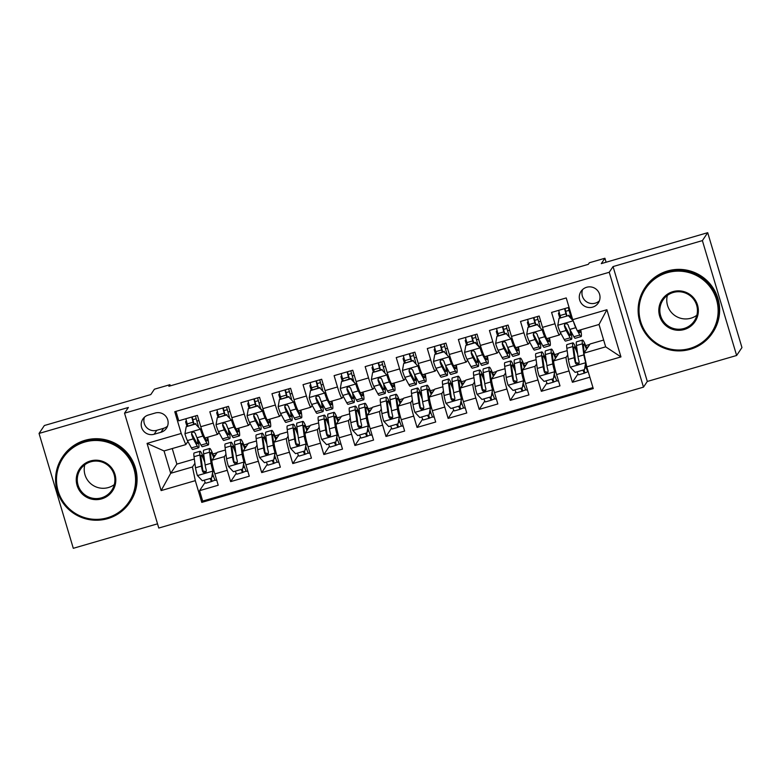 <?xml version="1.0" encoding="UTF-8"?>
<svg xmlns="http://www.w3.org/2000/svg" width="781" height="781" viewBox="0 0 781 781"><rect width="100%" height="100%" fill="white"/><g stroke="black" fill="none" stroke-linecap="round" stroke-linejoin="round"><path stroke-width="1.17" d="M586.687 287.262A10.397 10.329 -146.1 0 0 581.298 303.282A10.397 10.329 -146.1 0 0 598.275 302.999A10.397 10.329 -146.1 0 0 586.687 287.262M582.587 289.575A10.397 10.329 -146.1 0 0 599.369 300.861M736.629 355.482L741.95 347.565L707.703 232.689L702.383 240.607L613.056 266.575L609.229 272.276L643.476 387.142L647.303 381.45L736.629 355.482L702.383 240.607M609.229 272.276L124.54 413.169L158.787 528.044L643.476 387.142M124.54 413.169L128.377 407.467L39.05 433.435L73.297 548.311L157.528 523.826M39.05 433.435L44.371 425.518L150.782 394.59L154.404 389.202L169.936 384.691L168.872 386.273L588.308 264.339L589.372 262.758L604.914 258.247L601.292 263.627L707.703 232.689M569.037 307.343L551.581 312.42L554.959 323.754L542.531 327.366A12.994 1.171 73.8 0 0 547.012 338.573L559.44 334.961A12.994 1.171 -106.2 0 1 554.959 323.754M542.531 327.366L539.154 316.032L520.517 321.45L523.895 332.784L511.467 336.396A12.994 1.171 73.8 0 0 515.948 347.604L528.376 343.991A12.994 1.171 -106.2 0 1 523.895 332.784M511.467 336.396L508.089 325.062L489.443 330.48L492.821 341.814L480.393 345.427A12.994 1.171 73.8 0 0 484.874 356.634L497.302 353.022A12.994 1.171 -106.2 0 1 492.821 341.814M480.393 345.427L477.015 334.092L458.379 339.51L461.756 350.845L449.329 354.457A12.994 1.171 73.8 0 0 453.81 365.674L466.237 362.062A12.994 1.171 -106.2 0 1 461.756 350.845M449.329 354.457L445.951 343.123L427.305 348.541L430.682 359.875L418.255 363.487A12.994 1.171 73.8 0 0 422.736 374.704L435.163 371.092A12.994 1.171 -106.2 0 1 430.682 359.875M418.255 363.487L414.877 352.153L396.24 357.581L399.618 368.905L387.191 372.517A12.994 1.171 73.8 0 0 391.671 383.735L404.099 380.122A12.994 1.171 -106.2 0 1 399.618 368.905M387.191 372.517L383.813 361.193L365.166 366.611L368.544 377.945L356.116 381.558A12.994 1.171 73.8 0 0 360.597 392.765L373.025 389.153A12.994 1.171 -106.2 0 1 368.544 377.945M356.116 381.558L352.739 370.223L334.102 375.641L337.48 386.976L325.052 390.588A12.994 1.171 73.8 0 0 329.523 401.795L341.961 398.183A12.994 1.171 -106.2 0 1 337.48 386.976M325.052 390.588L321.674 379.254L303.028 384.672L306.406 396.006L293.978 399.618A12.994 1.171 73.8 0 0 298.459 410.826L310.887 407.213A12.994 1.171 -106.2 0 1 306.406 396.006M293.978 399.618L290.6 388.284L271.964 393.702L275.342 405.036L262.914 408.648A12.994 1.171 73.8 0 0 267.385 419.866L279.813 416.244A12.994 1.171 -106.2 0 1 275.342 405.036M262.914 408.648L259.536 397.314L240.89 402.732L244.268 414.067L231.84 417.679A12.994 1.171 73.8 0 0 236.321 428.896L248.749 425.284A12.994 1.171 -106.2 0 1 244.268 414.067M231.84 417.679L228.462 406.345L209.825 411.772L213.203 423.097A12.994 1.171 73.8 0 0 217.674 434.314A12.994 1.171 73.8 0 0 217.753 434.256L218.963 432.449M225.406 450.002L217.264 452.365L211.993 460.214A12.994 1.171 73.8 0 0 214.843 473.901L218.221 485.235L199.575 490.653L205.159 482.355M225.982 454.288L224.42 456.602A12.994 1.171 73.8 0 0 227.271 470.289L230.649 481.623L236.233 473.315M230.649 481.623L249.285 476.205L245.908 464.871A12.994 1.171 73.8 0 1 243.057 451.184L248.338 443.335L256.471 440.972M287.545 431.942L279.403 434.304L274.131 442.153A12.994 1.171 73.8 0 0 276.982 455.84L280.359 467.175L261.713 472.593L267.297 464.285M318.609 422.911L310.477 425.274L305.195 433.123A12.994 1.171 73.8 0 0 308.046 446.81L311.424 458.144L292.787 463.563L298.371 455.255M349.683 413.871L341.551 416.244L336.269 424.093A12.994 1.171 73.8 0 0 339.12 437.78L342.498 449.104L323.851 454.532L329.436 446.224M380.747 404.841L372.615 407.204L367.334 415.062A12.994 1.171 73.8 0 0 370.184 428.74L373.562 440.074L354.925 445.492L360.51 437.194M411.821 395.811L403.689 398.173L398.408 406.032A12.994 1.171 73.8 0 0 401.258 419.709L404.636 431.044L385.99 436.462L391.574 428.164M442.886 386.78L434.753 389.143L429.472 396.992A12.994 1.171 73.8 0 0 432.323 410.679L435.7 422.013L417.064 427.432L422.648 419.124M473.96 377.75L465.827 380.113L460.546 387.962A12.994 1.171 73.8 0 0 463.397 401.649L466.774 412.983L448.128 418.401L453.712 410.093M505.024 368.72L496.892 371.082L491.61 378.931A12.994 1.171 73.8 0 0 494.461 392.618L497.839 403.953L479.202 409.371L484.786 401.063M536.098 359.68L527.966 362.052L522.684 369.901A12.994 1.171 73.8 0 0 525.535 383.588L528.913 394.922L510.266 400.341L515.85 392.033M567.162 350.649L559.03 353.012L553.749 360.871A12.994 1.171 73.8 0 0 556.599 374.558L559.987 385.882L541.34 391.301L546.925 383.002M559.44 334.961A12.994 1.171 -106.2 0 0 559.518 334.903L560.729 333.106M528.376 343.991A12.994 1.171 -106.2 0 0 528.444 343.933L529.655 342.137M497.302 353.022A12.994 1.171 -106.2 0 0 497.38 352.963L498.59 351.167M466.237 362.062A12.994 1.171 -106.2 0 0 466.306 361.993L467.516 360.197M435.163 371.092A12.994 1.171 -106.2 0 0 435.242 371.034L436.452 369.228M404.099 380.122A12.994 1.171 -106.2 0 0 404.167 380.064L405.378 378.258M373.025 389.153A12.994 1.171 -106.2 0 0 373.103 389.094L374.314 387.298M341.961 398.183A12.994 1.171 -106.2 0 0 342.029 398.125L343.24 396.328M310.887 407.213A12.994 1.171 -106.2 0 0 310.965 407.155L312.175 405.359M279.813 416.244A12.994 1.171 -106.2 0 0 279.891 416.185L281.101 414.389M248.749 425.284A12.994 1.171 -106.2 0 0 248.827 425.215L250.037 423.419M154.13 434.256L160.964 432.274A10.075 10.007 -146.1 0 0 166.177 416.742A10.075 10.007 -146.1 0 0 155.224 413.022L148.39 415.004A10.075 10.007 -146.1 0 0 143.167 430.536A10.075 10.007 -146.1 0 0 154.13 434.256L156.786 430.302L163.619 428.31A10.075 10.007 -146.1 0 0 167.534 426.123M603.654 340.047L590.104 343.982L583.924 353.168L605.675 346.842L599.017 324.486L577.266 330.812L572.707 319.663L566.235 297.932L174.759 411.724L181.231 433.465L185.79 444.614L187.889 441.48M572.707 319.663L606.886 309.725L620.954 356.917L586.775 366.855L593.257 388.587L201.781 502.388L195.309 480.657L161.13 490.585L147.062 443.393L181.231 433.465M567.738 354.935L566.176 357.259L553.749 360.871M536.674 363.966L535.112 366.289L522.684 369.901M505.6 372.996L504.038 375.319L491.61 378.931M474.536 382.026L472.974 384.35L460.546 387.962M443.462 391.056L441.9 393.38L429.472 396.992M412.397 400.097L410.835 402.41L398.408 406.032M381.323 409.127L379.761 411.45L367.334 415.062M350.259 418.157L348.697 420.481L336.269 424.093M319.185 427.187L317.623 429.511L305.195 433.123M288.121 436.218L286.559 438.541L274.131 442.153M257.047 445.248L255.485 447.572L243.057 451.184M199.575 490.653L202.679 501.06L592.964 387.601M566.176 357.259A12.994 1.171 -106.2 0 0 569.027 370.946L572.414 382.27L589.86 377.203M541.34 391.301L537.963 379.976A12.994 1.171 -106.2 0 1 535.112 366.289M510.266 400.341L506.889 389.006A12.994 1.171 -106.2 0 1 504.038 375.319M479.202 409.371L475.824 398.037A12.994 1.171 -106.2 0 1 472.974 384.35M448.128 418.401L444.75 407.067A12.994 1.171 -106.2 0 1 441.9 393.38M417.064 427.432L413.686 416.097A12.994 1.171 -106.2 0 1 410.835 402.41M385.99 436.462L382.612 425.128A12.994 1.171 -106.2 0 1 379.761 411.45M354.925 445.492L351.548 434.168A12.994 1.171 -106.2 0 1 348.697 420.481M323.851 454.532L320.474 443.198A12.994 1.171 -106.2 0 1 317.623 429.511M292.787 463.563L289.409 452.228A12.994 1.171 -106.2 0 1 286.559 438.541M261.713 472.593L258.335 461.259A12.994 1.171 -106.2 0 1 255.485 447.572M175.94 411.382L178.751 420.803L197.398 415.385L200.776 426.709A12.994 1.171 73.8 0 0 205.247 437.926L217.674 434.314M185.79 444.614L164.039 450.94L170.707 473.286L192.458 466.97L195.309 480.657M172.24 448.548L176.877 464.109L170.707 473.286L161.13 490.585M194.908 463.318L192.458 466.97M176.877 464.109L194.332 459.033M606.095 262.231L604.914 258.247M170.287 385.863L169.936 384.691M203.197 456.797L204.007 456.563M212.832 453.995L216.991 452.785M234.271 447.767L235.081 447.523M243.897 444.965L248.055 443.754M265.335 438.727L266.145 438.492M274.971 435.935L279.129 434.724M296.409 429.696L297.219 429.462M306.035 426.895L310.194 425.694M327.473 420.666L328.284 420.432M337.109 417.864L341.268 416.663M358.547 411.636L359.358 411.402M368.173 408.834L372.332 407.623M389.612 402.605L390.422 402.371M399.247 399.804L403.406 398.593M420.686 393.575L421.496 393.331M430.321 390.773L434.47 389.563M451.75 384.535L452.56 384.301M461.386 381.743L465.544 380.532M482.824 375.505L483.634 375.27M492.46 372.703L496.609 371.502M513.898 366.474L514.699 366.24M523.524 363.673L527.683 362.472M544.962 357.444L545.773 357.21M554.598 354.642L558.747 353.432M576.036 348.414L576.847 348.18M585.662 345.612L589.821 344.401M186.903 426.192L185.595 421.818L186.571 421.535M192.858 419.709L196.207 418.733M185.595 421.818L186.347 420.705M202.679 501.06L201.781 502.388M213.506 455.704L215.39 455.157M572.414 382.27L577.989 373.972M217.977 417.161L216.669 412.788L217.645 412.505M223.922 410.679L227.271 409.703M216.669 412.788L217.421 411.665M244.57 446.673L246.464 446.127M275.644 437.643L277.528 437.096M249.041 408.131L247.743 403.757L248.485 402.635M247.743 403.757L248.709 403.474M254.996 401.649L258.345 400.673M306.718 428.613L308.602 428.066M280.115 399.101L278.807 394.717L279.559 393.604M278.807 394.717L279.783 394.434M286.061 392.609L289.409 391.642M337.782 419.582L339.667 419.036M311.18 390.061L309.881 385.687L310.633 384.574M309.881 385.687L310.848 385.404M317.135 383.578L320.483 382.612M368.857 410.552L370.741 410.005M342.254 381.03L340.946 376.657L341.697 375.544M340.946 376.657L341.922 376.374M348.199 374.548L351.557 373.572M399.921 401.522L401.805 400.965M373.318 372L372.02 367.626L372.771 366.514M372.02 367.626L372.986 367.343M379.273 365.518L382.622 364.542M430.995 392.482L432.879 391.935M404.392 362.97L403.084 358.596L403.836 357.473M403.084 358.596L404.06 358.313M410.337 356.487L413.696 355.511M462.059 383.451L463.943 382.905M435.456 353.939L434.158 349.566L434.91 348.443M434.158 349.566L435.134 349.283M441.411 347.457L444.76 346.481M493.133 374.421L495.017 373.874M466.53 344.909L465.222 340.536L465.974 339.413M465.222 340.536L466.198 340.252M472.476 338.427L475.834 337.451M524.197 365.391L526.082 364.844M497.595 335.869L496.296 331.495L497.048 330.383M496.296 331.495L497.272 331.212M503.55 329.387L506.898 328.42M555.271 356.361L557.156 355.814M528.669 326.839L527.36 322.465L528.112 321.352M527.36 322.465L528.337 322.182M534.614 320.356L537.972 319.38M586.336 347.33L588.22 346.784M586.775 366.855L583.924 353.168M559.733 317.808L558.435 313.435L559.186 312.322M558.435 313.435L559.411 313.152M565.688 311.326L569.037 310.35M164.039 450.94L147.062 443.393M606.886 309.725L599.017 324.486M620.954 356.917L605.675 346.842M144.465 417.2A10.075 10.007 -146.1 0 0 156.786 430.302M613.056 266.575L647.303 381.45M195.523 424.015L200.473 429.325L195.523 424.015L186.2 426.729L184.941 433.845A8.611 0.781 73.8 0 0 187.401 440.572L191.404 447.923A24.855 2.245 73.8 0 0 192.741 449.475L198.647 447.757A24.855 2.245 73.8 0 0 197.983 439.518M187.84 425.918A20.628 1.865 73.8 0 0 187.255 423.907A10.231 0.927 -106.2 0 1 185.858 418.733M200.756 428.915L203.987 435.944M200.473 429.325A8.611 0.781 73.8 0 0 202.933 436.062L206.936 443.403A24.855 2.245 73.8 0 0 208.283 444.955A24.855 2.245 73.8 0 0 207.707 437.214M204.983 437.78L205.989 439.615A20.628 1.865 73.8 0 0 207.102 440.904A20.628 1.865 73.8 0 0 207.141 437.38M195.797 423.605L186.2 426.729M192.224 416.878A6.014 0.547 73.8 0 0 193.454 421.847A24.855 2.245 73.8 0 1 194.108 424.103M187.255 423.907L193.151 422.199A10.231 0.927 -106.2 0 1 191.755 417.015M195.484 415.931A10.231 0.927 73.8 0 0 196.88 421.115L198.921 420.52M208.283 444.955L202.377 446.673A24.855 2.245 -106.2 0 1 201.029 445.121L197.027 437.77A8.611 0.781 -106.2 0 1 195.289 433.328L193.932 432.039L192.653 432.118L191.706 432.957L191.57 434.412A8.611 0.781 73.8 0 0 193.297 438.854L197.3 446.205A24.855 2.245 73.8 0 0 198.647 447.757M193.151 422.199A20.628 1.865 -106.2 0 1 193.737 424.2M197.124 437.956A20.628 1.865 -106.2 0 1 197.466 443.706A20.628 1.865 -106.2 0 1 196.353 442.407L191.872 433.963L191.57 434.412M198.374 426.367A20.628 1.865 73.8 0 0 196.88 421.115M215.097 480.09L211.778 481.428A10.231 0.927 -106.2 0 1 211.719 481.477A10.231 0.927 -106.2 0 1 210.138 478.47M212.09 476.556L213.418 476.166M204.495 460.165A24.855 2.245 73.8 0 0 200.043 451.252L194.137 452.97A24.855 2.245 -106.2 0 0 194.02 456.7L195.514 467.79A8.611 0.781 -106.2 0 0 197.349 475.444L202.299 480.754L211.622 478.04L212.881 470.923A8.611 0.781 -106.2 0 1 211.046 463.27L209.552 452.189A24.855 2.245 -106.2 0 1 209.679 448.46A24.855 2.245 -106.2 0 1 214.053 457.158M212.881 470.923L210.753 455.606A20.628 1.865 -106.2 0 1 210.85 452.511A20.628 1.865 -106.2 0 1 213.701 457.676M204.231 480.188A10.231 0.927 73.8 0 0 205.813 483.195L211.719 481.477M213.154 470.513L211.622 478.04M212.588 473.725A10.231 0.927 73.8 0 0 215.449 480.393L216.669 480.042M200.043 451.252A24.855 2.245 73.8 0 0 199.926 454.991L201.41 466.072A8.611 0.781 73.8 0 0 202.582 471.363L203.314 472.437L205.169 472.651L206.125 471.802L206.311 470.279A8.611 0.781 -106.2 0 1 205.139 464.988L203.656 453.907A24.855 2.245 -106.2 0 1 203.773 450.168L209.679 448.46M206.174 471.714L202.884 470.904L201.127 458.408A20.628 1.865 -106.2 0 1 201.225 455.313A20.628 1.865 -106.2 0 1 204.788 462.362M84.738 442.046A39.636 39.362 -146.1 0 0 58.126 490.937A39.636 39.362 -146.1 0 0 107.319 517.803A39.636 39.362 -146.1 0 0 133.932 468.903A39.636 39.362 -146.1 0 0 84.738 442.046M107.661 518.633A40.612 40.329 33.9 0 1 62.392 457.168A40.612 40.329 33.9 0 1 128.699 456.036A40.612 40.329 33.9 0 1 107.661 518.633M90.381 460.985A19.818 19.681 33.9 0 1 114.983 474.409A19.818 19.681 33.9 0 1 101.676 498.864A19.818 19.681 33.9 0 1 77.075 485.431A19.818 19.681 33.9 0 1 90.381 460.985M101.462 497.839A18.842 18.715 -146.1 0 0 111.224 468.785A18.842 18.715 -146.1 0 0 80.453 469.313A18.842 18.715 -146.1 0 0 101.462 497.839M114.309 484.601A18.842 18.715 33.9 0 1 84.797 464.763M62.392 457.168L62.861 456.475A40.612 40.329 33.9 0 1 129.168 455.343A40.612 40.329 33.9 0 1 130.261 501.792L129.792 502.486M667.296 272.696A39.636 39.362 -146.1 0 0 640.674 321.596A39.636 39.362 -146.1 0 0 689.877 348.453A39.636 39.362 -146.1 0 0 716.489 299.553A39.636 39.362 -146.1 0 0 667.296 272.696M690.219 349.292A40.612 40.329 33.9 0 1 644.95 287.818A40.612 40.329 33.9 0 1 711.257 286.686A40.612 40.329 33.9 0 1 690.219 349.292M672.939 291.635A19.818 19.681 33.9 0 1 697.531 305.068A19.818 19.681 33.9 0 1 684.224 329.514A19.818 19.681 33.9 0 1 659.633 316.08A19.818 19.681 33.9 0 1 672.939 291.635M684.019 328.489A18.842 18.715 -146.1 0 0 693.772 299.445A18.842 18.715 -146.1 0 0 663.01 299.963A18.842 18.715 -146.1 0 0 684.019 328.489M696.857 315.26A18.842 18.715 33.9 0 1 667.355 295.413M644.95 287.818L645.418 287.125A40.612 40.329 33.9 0 1 711.716 285.992A40.612 40.329 33.9 0 1 712.819 332.442L712.35 333.136M226.588 414.984L231.547 420.295L226.588 414.984L217.264 417.698L216.015 424.805A8.611 0.781 73.8 0 0 218.465 431.542L222.468 438.883A24.855 2.245 73.8 0 0 223.815 440.445L229.712 438.727A24.855 2.245 73.8 0 0 229.048 430.487M218.905 416.888A20.628 1.865 73.8 0 0 218.319 414.877A10.231 0.927 -106.2 0 1 216.923 409.703M231.82 419.885L235.052 426.914M231.547 420.295A8.611 0.781 73.8 0 0 233.997 427.031L238.01 434.373A24.855 2.245 73.8 0 0 239.347 435.925A24.855 2.245 73.8 0 0 238.781 428.173M236.057 428.74L237.053 430.575A20.628 1.865 73.8 0 0 238.166 431.873A20.628 1.865 73.8 0 0 238.205 428.339M226.861 414.574L217.264 417.698M223.298 407.848A6.014 0.547 73.8 0 0 224.518 412.817A24.855 2.245 73.8 0 1 225.172 415.062M218.319 414.877L224.225 413.159A10.231 0.927 -106.2 0 1 222.829 407.985M226.558 406.901A10.231 0.927 73.8 0 0 227.954 412.075L229.995 411.489M239.347 435.925L233.441 437.643A24.855 2.245 -106.2 0 1 232.103 436.091L228.101 428.74A8.611 0.781 -106.2 0 1 226.363 424.298L225.006 423.009L223.727 423.077L222.78 423.927L222.634 425.381A8.611 0.781 73.8 0 0 224.372 429.823L228.374 437.175A24.855 2.245 73.8 0 0 229.712 438.727M224.225 413.159A20.628 1.865 -106.2 0 1 224.811 415.17M228.198 428.925A20.628 1.865 -106.2 0 1 228.54 434.675A20.628 1.865 -106.2 0 1 227.427 433.377L222.946 424.923L222.634 425.381M229.438 417.327A20.628 1.865 73.8 0 0 227.954 412.075M257.662 405.954L262.894 410.845L262.611 411.265L257.662 405.954L248.338 408.668L247.079 415.775A8.611 0.781 73.8 0 0 249.539 422.511L253.542 429.853A24.855 2.245 73.8 0 0 254.879 431.415L260.786 429.696A24.855 2.245 73.8 0 0 260.122 421.457M249.979 407.858A20.628 1.865 73.8 0 0 249.393 405.847A10.231 0.927 -106.2 0 1 247.997 400.673M262.894 410.845L266.126 417.884M262.611 411.265A8.611 0.781 73.8 0 0 265.071 417.991L269.074 425.342A24.855 2.245 73.8 0 0 270.421 426.895A24.855 2.245 73.8 0 0 269.845 419.143M267.122 419.709L268.127 421.545A20.628 1.865 73.8 0 0 269.24 422.843A20.628 1.865 73.8 0 0 269.279 419.309M257.935 405.544L248.338 408.668M254.362 398.818A6.014 0.547 73.8 0 0 255.592 403.787A24.855 2.245 73.8 0 1 256.246 406.032M249.393 405.847L255.289 404.128A10.231 0.927 -106.2 0 1 253.893 398.954M257.623 397.871A10.231 0.927 73.8 0 0 259.019 403.045L261.059 402.449M270.421 426.895L264.515 428.613A24.855 2.245 -106.2 0 1 263.168 427.051L259.165 419.709A8.611 0.781 -106.2 0 1 257.437 415.267L256.07 413.979L254.791 414.047L253.845 414.887L253.708 416.351A8.611 0.781 73.8 0 0 255.436 420.793L259.438 428.134A24.855 2.245 73.8 0 0 260.786 429.696M255.289 404.128A20.628 1.865 -106.2 0 1 255.875 406.14M259.272 419.895A20.628 1.865 -106.2 0 1 259.604 425.645A20.628 1.865 -106.2 0 1 258.491 424.347L254.01 415.892L253.708 416.351M260.512 408.297A20.628 1.865 73.8 0 0 259.019 403.045M288.726 396.924L293.685 402.225L288.726 396.924L279.403 399.638L278.153 406.745A8.611 0.781 73.8 0 0 280.604 413.481L284.606 420.822A24.855 2.245 73.8 0 0 285.953 422.384L291.86 420.666A24.855 2.245 73.8 0 0 291.186 412.417M281.043 398.827A20.628 1.865 73.8 0 0 280.457 396.816A10.231 0.927 -106.2 0 1 279.061 391.642M293.959 401.815L297.2 408.853M293.685 402.225A8.611 0.781 73.8 0 0 296.145 408.961L300.148 416.302A24.855 2.245 73.8 0 0 301.486 417.864A24.855 2.245 73.8 0 0 300.919 410.113M298.196 410.679L299.191 412.514A20.628 1.865 73.8 0 0 300.304 413.813A20.628 1.865 73.8 0 0 300.343 410.279M288.999 396.514L279.403 399.638M285.436 389.787A6.014 0.547 73.8 0 0 286.656 394.756A24.855 2.245 73.8 0 1 287.31 397.002M280.457 396.816L286.363 395.098A10.231 0.927 -106.2 0 1 284.967 389.924M288.697 388.84A10.231 0.927 73.8 0 0 290.093 394.014L292.133 393.419M301.486 417.864L295.579 419.582A24.855 2.245 -106.2 0 1 294.242 418.02L290.239 410.679A8.611 0.781 -106.2 0 1 288.501 406.237L287.144 404.948L285.866 405.017L284.919 405.856L284.772 407.321A8.611 0.781 73.8 0 0 286.51 411.763L290.512 419.104A24.855 2.245 73.8 0 0 291.86 420.666M286.363 395.098A20.628 1.865 -106.2 0 1 286.949 397.109M290.337 410.865A20.628 1.865 -106.2 0 1 290.678 416.605A20.628 1.865 -106.2 0 1 289.566 415.316L285.085 406.862L284.772 407.321M291.577 399.267A20.628 1.865 73.8 0 0 290.093 394.014M319.8 387.893L324.759 393.194L319.8 387.893L310.477 390.598L309.217 397.714A8.611 0.781 73.8 0 0 311.678 404.451L315.68 411.792A24.855 2.245 73.8 0 0 317.018 413.344L322.924 411.636A24.855 2.245 73.8 0 0 322.26 403.386M312.117 389.797A20.628 1.865 73.8 0 0 311.531 387.786A10.231 0.927 -106.2 0 1 310.135 382.612M325.033 392.784L328.264 399.823M324.759 393.194A8.611 0.781 73.8 0 0 327.21 399.931L331.212 407.272A24.855 2.245 73.8 0 0 332.56 408.834A24.855 2.245 73.8 0 0 331.984 401.083M329.26 401.649L330.265 403.484A20.628 1.865 73.8 0 0 331.378 404.773A20.628 1.865 73.8 0 0 331.417 401.249M320.073 387.483L310.477 390.598M316.5 380.757A6.014 0.547 73.8 0 0 317.73 385.716A24.855 2.245 73.8 0 1 318.384 387.972M311.531 387.786L317.428 386.068A10.231 0.927 -106.2 0 1 316.032 380.894M319.761 379.81A10.231 0.927 73.8 0 0 321.157 384.984L323.207 384.389M332.56 408.834L326.653 410.552A24.855 2.245 -106.2 0 1 325.306 408.99L321.303 401.649A8.611 0.781 -106.2 0 1 319.575 397.207L318.804 396.192L316.93 395.987L315.983 396.826L315.846 398.29A8.611 0.781 73.8 0 0 317.574 402.732L321.587 410.074A24.855 2.245 73.8 0 0 322.924 411.636M317.428 386.068A20.628 1.865 -106.2 0 1 318.013 388.079M321.411 401.834A20.628 1.865 -106.2 0 1 321.743 407.575A20.628 1.865 -106.2 0 1 320.63 406.286L316.149 397.832L315.846 398.29M322.651 390.236A20.628 1.865 73.8 0 0 321.157 384.984M246.171 471.05L242.852 472.398A10.231 0.927 -106.2 0 1 242.793 472.446A10.231 0.927 -106.2 0 1 241.202 469.44M243.155 467.526L244.482 467.136M235.559 451.125A24.855 2.245 73.8 0 0 231.108 442.222L225.211 443.94A24.855 2.245 -106.2 0 0 225.094 447.669L226.578 458.75A8.611 0.781 -106.2 0 0 228.413 466.413L233.373 471.714L242.696 469.01L243.945 461.893A8.611 0.781 -106.2 0 1 242.11 454.239L240.626 443.159A24.855 2.245 -106.2 0 1 240.743 439.42A24.855 2.245 -106.2 0 1 245.117 448.128M243.945 461.893L241.827 446.576A20.628 1.865 -106.2 0 1 241.925 443.481A20.628 1.865 -106.2 0 1 244.765 448.645M235.306 471.158A10.231 0.927 73.8 0 0 236.887 474.155L242.793 472.446M244.228 461.483L242.696 469.01M243.662 464.685A10.231 0.927 73.8 0 0 246.523 471.363L247.733 471.002M231.108 442.222A24.855 2.245 73.8 0 0 230.991 445.961L232.484 457.041A8.611 0.781 73.8 0 0 233.646 462.332L234.964 463.689L236.233 463.621L237.199 462.762L237.375 461.249A8.611 0.781 -106.2 0 1 236.213 455.958L234.72 444.877A24.855 2.245 -106.2 0 1 234.837 441.138L240.743 439.42M237.239 462.684L233.958 461.874L232.191 449.378A20.628 1.865 -106.2 0 1 232.289 446.283A20.628 1.865 -106.2 0 1 235.862 453.322M277.235 462.02L273.916 463.367A10.231 0.927 -106.2 0 1 273.858 463.416A10.231 0.927 -106.2 0 1 272.276 460.409M274.229 458.486L275.556 458.105M266.633 442.095A24.855 2.245 73.8 0 0 262.182 433.191L256.275 434.91A24.855 2.245 -106.2 0 0 256.158 438.639L257.652 449.719A8.611 0.781 -106.2 0 0 259.487 457.383L264.437 462.684L273.76 459.98L275.019 452.863A8.611 0.781 -106.2 0 1 273.184 445.209L271.69 434.129A24.855 2.245 -106.2 0 1 271.817 430.39A24.855 2.245 -106.2 0 1 276.191 439.088M275.019 452.863L272.891 437.545A20.628 1.865 -106.2 0 1 272.989 434.451A20.628 1.865 -106.2 0 1 275.839 439.615M266.37 462.127A10.231 0.927 73.8 0 0 267.961 465.125L273.858 463.416M275.293 452.453L273.76 459.98M274.727 455.655A10.231 0.927 73.8 0 0 277.587 462.332L278.807 461.971M262.182 433.191A24.855 2.245 73.8 0 0 262.065 436.921L263.548 448.011A8.611 0.781 73.8 0 0 264.72 453.292L265.452 454.366L267.307 454.591L268.264 453.732L268.449 452.209A8.611 0.781 -106.2 0 1 267.278 446.927L265.794 435.837A24.855 2.245 -106.2 0 1 265.911 432.108L271.817 430.39M268.313 453.644L265.023 452.843L263.265 440.347A20.628 1.865 -106.2 0 1 263.363 437.243A20.628 1.865 -106.2 0 1 266.926 444.291M308.31 452.99L304.99 454.337A10.231 0.927 -106.2 0 1 304.932 454.376A10.231 0.927 -106.2 0 1 303.35 451.379M305.303 449.456L306.621 449.075M297.698 433.065A24.855 2.245 73.8 0 0 293.256 424.161L287.349 425.879A24.855 2.245 -106.2 0 0 287.232 429.609L288.716 440.689A8.611 0.781 -106.2 0 0 290.552 448.353L295.511 453.654L304.834 450.949L306.084 443.833A8.611 0.781 -106.2 0 1 304.248 436.179L302.764 425.089A24.855 2.245 -106.2 0 1 302.882 421.359A24.855 2.245 -106.2 0 1 307.255 430.058M306.084 443.833L303.965 428.515A20.628 1.865 -106.2 0 1 304.063 425.42A20.628 1.865 -106.2 0 1 306.904 430.575M297.444 453.097A10.231 0.927 73.8 0 0 299.025 456.094L304.932 454.376M306.367 443.423L304.834 450.949M305.801 446.625A10.231 0.927 73.8 0 0 308.661 453.292L309.881 452.941M293.256 424.161A24.855 2.245 73.8 0 0 293.129 427.89L294.622 438.971A8.611 0.781 73.8 0 0 295.784 444.262L296.526 445.336L298.371 445.551L299.338 444.701L299.514 443.178A8.611 0.781 -106.2 0 1 298.352 437.887L296.858 426.807A24.855 2.245 -106.2 0 1 296.975 423.077L302.882 421.359M299.377 444.614L296.097 443.813L294.33 431.317A20.628 1.865 -106.2 0 1 294.427 428.213A20.628 1.865 -106.2 0 1 298 435.261M339.374 443.959L336.055 445.297A10.231 0.927 -106.2 0 1 335.996 445.346A10.231 0.927 -106.2 0 1 334.414 442.349M336.367 440.425L337.695 440.045M328.772 424.034A24.855 2.245 73.8 0 0 324.32 415.131L318.414 416.839A24.855 2.245 -106.2 0 0 318.297 420.578L319.79 431.659A8.611 0.781 -106.2 0 0 321.626 439.312L326.585 444.623L335.898 441.909L337.158 434.802A8.611 0.781 -106.2 0 1 335.322 427.139L333.829 416.058A24.855 2.245 -106.2 0 1 333.956 412.329A24.855 2.245 -106.2 0 1 338.329 421.027M337.158 434.802L335.029 419.485A20.628 1.865 -106.2 0 1 335.127 416.38A20.628 1.865 -106.2 0 1 337.978 421.545M328.508 444.057A10.231 0.927 73.8 0 0 330.099 447.064L335.996 445.346M337.431 434.392L335.898 441.909M336.865 437.594A10.231 0.927 73.8 0 0 339.725 444.262L340.946 443.911M324.32 415.131A24.855 2.245 73.8 0 0 324.203 418.86L325.687 429.94A8.611 0.781 73.8 0 0 326.858 435.232L327.59 436.306L329.445 436.52L330.402 435.671L330.588 434.148A8.611 0.781 -106.2 0 1 329.416 428.857L327.932 417.776A24.855 2.245 -106.2 0 1 328.049 414.047L333.956 412.329M330.451 435.583L327.161 434.773L325.404 422.287A20.628 1.865 -106.2 0 1 325.501 419.182A20.628 1.865 -106.2 0 1 329.065 426.231M350.864 378.863L351.147 378.443L355.824 384.164L350.864 378.863L341.541 381.567L340.291 388.684A8.611 0.781 73.8 0 0 342.742 395.411L346.744 402.762A24.855 2.245 73.8 0 0 348.092 404.314L353.998 402.596A24.855 2.245 73.8 0 0 353.324 394.356M343.181 380.757A20.628 1.865 73.8 0 0 342.595 378.756A10.231 0.927 -106.2 0 1 341.199 373.572M356.097 383.754L359.338 390.783M355.824 384.164A8.611 0.781 73.8 0 0 358.284 390.9L362.286 398.242A24.855 2.245 73.8 0 0 363.624 399.804A24.855 2.245 73.8 0 0 363.058 392.052M360.334 392.618L361.33 394.454A20.628 1.865 73.8 0 0 362.443 395.742A20.628 1.865 73.8 0 0 362.482 392.218M351.147 378.443L341.541 381.567M347.574 371.727A6.014 0.547 73.8 0 0 348.795 376.686A24.855 2.245 73.8 0 1 349.458 378.941M342.595 378.756L348.502 377.038A10.231 0.927 -106.2 0 1 347.106 371.863M350.835 370.78A10.231 0.927 73.8 0 0 352.231 375.954L354.271 375.358M363.624 399.804L357.727 401.512A24.855 2.245 -106.2 0 1 356.38 399.96L352.377 392.618A8.611 0.781 -106.2 0 1 350.64 388.167L349.283 386.878L348.004 386.956L347.057 387.796L346.91 389.25A8.611 0.781 73.8 0 0 348.648 393.702L352.651 401.043A24.855 2.245 73.8 0 0 353.998 402.596M348.502 377.038A20.628 1.865 -106.2 0 1 349.087 379.049M352.475 392.794A20.628 1.865 -106.2 0 1 352.817 398.544A20.628 1.865 -106.2 0 1 351.704 397.256L347.223 388.801L346.91 389.25M353.715 381.206A20.628 1.865 73.8 0 0 352.231 375.954M370.448 434.929L367.129 436.267A10.231 0.927 -106.2 0 1 367.07 436.315A10.231 0.927 -106.2 0 1 365.488 433.309M367.441 431.395L368.759 431.005M359.836 415.004A24.855 2.245 73.8 0 0 355.394 406.1L349.488 407.809A24.855 2.245 -106.2 0 0 349.371 411.548L350.854 422.628A8.611 0.781 -106.2 0 0 352.69 430.282L357.649 435.593L366.972 432.879L368.222 425.772A8.611 0.781 -106.2 0 1 366.396 418.108L364.903 407.028A24.855 2.245 -106.2 0 1 365.02 403.299A24.855 2.245 -106.2 0 1 369.393 411.997M368.222 425.772L366.104 410.455A20.628 1.865 -106.2 0 1 366.201 407.35A20.628 1.865 -106.2 0 1 369.042 412.514M359.582 435.027A10.231 0.927 73.8 0 0 361.164 438.034L367.07 436.315M368.505 425.352L366.972 432.879M367.939 428.564A10.231 0.927 73.8 0 0 370.799 435.232L372.02 434.88M355.394 406.1A24.855 2.245 73.8 0 0 355.267 409.83L356.761 420.91A8.611 0.781 73.8 0 0 357.923 426.201L358.664 427.275L360.519 427.49L361.476 426.641L361.652 425.118A8.611 0.781 -106.2 0 1 360.49 419.827L358.996 408.746A24.855 2.245 -106.2 0 1 359.123 405.017L365.02 403.299M361.515 426.553L358.235 425.743L356.468 413.247A20.628 1.865 -106.2 0 1 356.566 410.152A20.628 1.865 -106.2 0 1 360.139 417.2M381.938 369.823L386.898 375.134L381.938 369.823L372.615 372.537L371.356 379.654A8.611 0.781 73.8 0 0 373.816 386.38L377.819 393.731A24.855 2.245 73.8 0 0 379.156 395.284L385.062 393.565A24.855 2.245 73.8 0 0 384.398 385.326M374.255 371.727A20.628 1.865 73.8 0 0 373.669 369.716A10.231 0.927 -106.2 0 1 372.273 364.542M387.171 374.724L390.402 381.753M386.898 375.134A8.611 0.781 73.8 0 0 389.348 381.87L393.351 389.211A24.855 2.245 73.8 0 0 394.698 390.773A24.855 2.245 73.8 0 0 394.122 383.022M391.398 383.588L392.404 385.423A20.628 1.865 73.8 0 0 393.517 386.712A20.628 1.865 73.8 0 0 393.556 383.188M382.212 369.413L372.615 372.537M378.639 362.696A6.014 0.547 73.8 0 0 379.869 367.656A24.855 2.245 73.8 0 1 380.523 369.911M373.669 369.716L379.566 368.007A10.231 0.927 -106.2 0 1 378.17 362.823M381.899 361.74A10.231 0.927 73.8 0 0 383.295 366.924L385.345 366.328M394.698 390.773L388.792 392.482A24.855 2.245 -106.2 0 1 387.444 390.93L383.442 383.588A8.611 0.781 -106.2 0 1 381.714 379.136L380.943 378.121L379.078 377.926L378.121 378.765L377.984 380.22A8.611 0.781 73.8 0 0 379.722 384.672L383.725 392.013A24.855 2.245 73.8 0 0 385.062 393.565M379.566 368.007A20.628 1.865 -106.2 0 1 380.152 370.018M383.549 383.764A20.628 1.865 -106.2 0 1 383.881 389.514A20.628 1.865 -106.2 0 1 382.768 388.216L378.287 379.771L377.984 380.22M384.789 372.176A20.628 1.865 73.8 0 0 383.295 366.924M401.512 425.899L398.193 427.236A10.231 0.927 -106.2 0 1 398.134 427.285A10.231 0.927 -106.2 0 1 396.553 424.278M398.505 422.365L399.833 421.974M390.91 405.974A24.855 2.245 73.8 0 0 386.458 397.06L380.552 398.779A24.855 2.245 -106.2 0 0 380.435 402.518L381.929 413.598A8.611 0.781 -106.2 0 0 383.764 421.252L388.723 426.563L398.037 423.849L399.296 416.742A8.611 0.781 -106.2 0 1 397.461 409.078L395.967 397.998A24.855 2.245 -106.2 0 1 396.094 394.268A24.855 2.245 -106.2 0 1 400.468 402.967M399.296 416.742L397.168 401.414A20.628 1.865 -106.2 0 1 397.265 398.32A20.628 1.865 -106.2 0 1 400.116 403.484M390.646 425.996A10.231 0.927 73.8 0 0 392.238 429.003L398.134 427.285M399.569 416.322L398.037 423.849M399.003 419.534A10.231 0.927 73.8 0 0 401.864 426.201L403.084 425.85M386.458 397.06A24.855 2.245 73.8 0 0 386.341 400.799L387.825 411.88A8.611 0.781 73.8 0 0 388.997 417.171L389.729 418.245L391.584 418.46L392.54 417.61L392.726 416.088A8.611 0.781 -106.2 0 1 391.554 410.796L390.07 399.716A24.855 2.245 -106.2 0 1 390.188 395.977L396.094 394.268M392.589 417.523L389.299 416.712L387.542 404.216A20.628 1.865 -106.2 0 1 387.64 401.122A20.628 1.865 -106.2 0 1 391.203 408.17M413.003 360.793L417.962 366.104L413.003 360.793L403.679 363.507L402.43 370.614A8.611 0.781 73.8 0 0 404.88 377.35L408.883 384.691A24.855 2.245 73.8 0 0 410.23 386.253L416.136 384.535A24.855 2.245 73.8 0 0 415.463 376.296M405.319 362.696A20.628 1.865 73.8 0 0 404.734 360.685A10.231 0.927 -106.2 0 1 403.338 355.511M418.235 365.693L421.476 372.722M417.962 366.104A8.611 0.781 73.8 0 0 420.422 372.84L424.425 380.181A24.855 2.245 73.8 0 0 425.762 381.733A24.855 2.245 73.8 0 0 425.196 373.992M422.472 374.558L423.468 376.393A20.628 1.865 73.8 0 0 424.581 377.682A20.628 1.865 73.8 0 0 424.62 374.158M413.286 360.383L403.679 363.507M409.713 353.656A6.014 0.547 73.8 0 0 410.933 358.625A24.855 2.245 73.8 0 1 411.597 360.871M404.734 360.685L410.64 358.977A10.231 0.927 -106.2 0 1 409.244 353.793M412.973 352.709A10.231 0.927 73.8 0 0 414.369 357.883L416.41 357.298M425.762 381.733L419.866 383.451A24.855 2.245 -106.2 0 1 418.518 381.899L414.516 374.548A8.611 0.781 -106.2 0 1 412.778 370.106L411.421 368.817L410.142 368.896L409.195 369.735L409.049 371.19A8.611 0.781 73.8 0 0 410.786 375.632L414.789 382.983A24.855 2.245 73.8 0 0 416.136 384.535M410.64 358.977A20.628 1.865 -106.2 0 1 411.226 360.978M414.613 374.734A20.628 1.865 -106.2 0 1 414.955 380.484A20.628 1.865 -106.2 0 1 413.842 379.185L409.361 370.741L409.049 371.19M415.853 363.145A20.628 1.865 73.8 0 0 414.369 357.883M432.586 416.869L429.267 418.206A10.231 0.927 -106.2 0 1 429.208 418.255A10.231 0.927 -106.2 0 1 427.627 415.248M429.579 413.334L430.897 412.944M421.974 396.933A24.855 2.245 73.8 0 0 417.532 388.03L411.626 389.748A24.855 2.245 -106.2 0 0 411.509 393.478L412.993 404.568A8.611 0.781 -106.2 0 0 414.828 412.222L419.787 417.523L429.111 414.818L430.37 407.702A8.611 0.781 -106.2 0 1 428.535 400.048L427.041 388.967A24.855 2.245 -106.2 0 1 427.158 385.228A24.855 2.245 -106.2 0 1 431.532 393.936M430.37 407.702L428.242 392.384A20.628 1.865 -106.2 0 1 428.339 389.289A20.628 1.865 -106.2 0 1 431.19 394.454M421.72 416.966A10.231 0.927 73.8 0 0 423.302 419.973L429.208 418.255M430.643 407.291L429.111 414.818M430.077 410.494A10.231 0.927 73.8 0 0 432.938 417.171L434.158 416.81M417.532 388.03A24.855 2.245 73.8 0 0 417.405 391.769L418.899 402.85A8.611 0.781 73.8 0 0 420.071 408.141L421.379 409.498L422.658 409.429L423.614 408.57L423.79 407.057A8.611 0.781 -106.2 0 1 422.628 401.766L421.135 390.685A24.855 2.245 -106.2 0 1 421.262 386.946L427.158 385.228M423.653 408.492L420.373 407.682L418.606 395.186A20.628 1.865 -106.2 0 1 418.704 392.091A20.628 1.865 -106.2 0 1 422.277 399.13M444.077 351.762L449.036 357.073L444.077 351.762L434.753 354.476L433.494 361.583A8.611 0.781 73.8 0 0 435.954 368.32L439.957 375.661A24.855 2.245 73.8 0 0 441.304 377.223L447.201 375.505A24.855 2.245 73.8 0 0 446.537 367.265M436.394 353.666A20.628 1.865 73.8 0 0 435.808 351.655A10.231 0.927 -106.2 0 1 434.412 346.481M449.309 356.663L452.541 363.692M449.036 357.073A8.611 0.781 73.8 0 0 451.486 363.8L455.489 371.151A24.855 2.245 73.8 0 0 456.836 372.703A24.855 2.245 73.8 0 0 456.27 364.952M453.536 365.518L454.542 367.353A20.628 1.865 73.8 0 0 455.655 368.652A20.628 1.865 73.8 0 0 455.694 365.118M444.35 351.352L434.753 354.476M440.777 344.626A6.014 0.547 73.8 0 0 442.007 349.595A24.855 2.245 73.8 0 1 442.661 351.84M435.808 351.655L441.714 349.937A10.231 0.927 -106.2 0 1 440.308 344.763M444.038 343.679A10.231 0.927 73.8 0 0 445.434 348.853L447.484 348.267M456.836 372.703L450.93 374.421A24.855 2.245 -106.2 0 1 449.592 372.859L445.59 365.518A8.611 0.781 -106.2 0 1 443.852 361.076L443.081 360.061L441.216 359.856L440.259 360.705L440.123 362.159A8.611 0.781 73.8 0 0 441.861 366.601L445.863 373.943A24.855 2.245 73.8 0 0 447.201 375.505M441.714 349.937A20.628 1.865 -106.2 0 1 442.3 351.948M445.687 365.703A20.628 1.865 -106.2 0 1 446.019 371.453A20.628 1.865 -106.2 0 1 444.906 370.155L440.425 361.701L440.123 362.159M446.927 354.105A20.628 1.865 73.8 0 0 445.434 348.853M463.65 407.828L460.331 409.176A10.231 0.927 -106.2 0 1 460.273 409.224A10.231 0.927 -106.2 0 1 458.691 406.218M460.644 404.304L461.971 403.914M453.048 387.903A24.855 2.245 73.8 0 0 448.597 379L442.7 380.718A24.855 2.245 -106.2 0 0 442.573 384.447L444.067 395.528A8.611 0.781 -106.2 0 0 445.902 403.191L450.862 408.492L460.175 405.788L461.434 398.671A8.611 0.781 -106.2 0 1 459.599 391.017L458.115 379.937A24.855 2.245 -106.2 0 1 458.232 376.198A24.855 2.245 -106.2 0 1 462.606 384.896M461.434 398.671L459.306 383.354A20.628 1.865 -106.2 0 1 459.413 380.259A20.628 1.865 -106.2 0 1 462.254 385.423M452.795 407.936A10.231 0.927 73.8 0 0 454.376 410.933L460.273 409.224M461.708 398.261L460.175 405.788M461.141 401.463A10.231 0.927 73.8 0 0 464.002 408.141L465.222 407.78M448.597 379A24.855 2.245 73.8 0 0 448.479 382.729L449.973 393.819A8.611 0.781 73.8 0 0 451.135 399.101L451.867 400.175L453.722 400.399L454.679 399.54L454.864 398.017A8.611 0.781 -106.2 0 1 453.693 392.736L452.209 381.645A24.855 2.245 -106.2 0 1 452.326 377.916L458.232 376.198M454.727 399.462L451.438 398.652L449.68 386.156A20.628 1.865 -106.2 0 1 449.778 383.061A20.628 1.865 -106.2 0 1 453.341 390.1M475.141 342.732L475.424 342.322L480.383 347.623L480.1 348.043L475.141 342.732L465.827 345.446L464.568 352.553A8.611 0.781 73.8 0 0 467.018 359.289L471.021 366.631A24.855 2.245 73.8 0 0 472.368 368.193L478.275 366.474A24.855 2.245 73.8 0 0 477.601 358.225M467.458 344.636A20.628 1.865 73.8 0 0 466.872 342.625A10.231 0.927 -106.2 0 1 465.476 337.451M480.383 347.623L483.615 354.662M480.1 348.043A8.611 0.781 73.8 0 0 482.56 354.769L486.563 362.12A24.855 2.245 73.8 0 0 487.9 363.673A24.855 2.245 73.8 0 0 487.334 355.921M484.61 356.487L485.606 358.323A20.628 1.865 73.8 0 0 486.729 359.621A20.628 1.865 73.8 0 0 486.768 356.087M475.424 342.322L465.827 345.446M471.851 335.596A6.014 0.547 73.8 0 0 473.071 340.565A24.855 2.245 73.8 0 1 473.735 342.81M466.872 342.625L472.778 340.906A10.231 0.927 -106.2 0 1 471.382 335.732M475.112 334.649A10.231 0.927 73.8 0 0 476.508 339.823L478.548 339.227M487.9 363.673L482.004 365.391A24.855 2.245 -106.2 0 1 480.657 363.829L476.654 356.487A8.611 0.781 -106.2 0 1 474.916 352.046L473.559 350.757L472.28 350.825L471.334 351.665L471.187 353.129A8.611 0.781 73.8 0 0 472.925 357.571L476.927 364.912A24.855 2.245 73.8 0 0 478.275 366.474M472.778 340.906A20.628 1.865 -106.2 0 1 473.364 342.918M476.752 356.673A20.628 1.865 -106.2 0 1 477.093 362.413A20.628 1.865 -106.2 0 1 475.98 361.125L471.499 352.67L471.187 353.129M477.992 345.075A20.628 1.865 73.8 0 0 476.508 339.823M506.215 333.702L511.174 339.003L506.215 333.702L496.892 336.406L495.632 343.523A8.611 0.781 73.8 0 0 498.093 350.259L502.095 357.6A24.855 2.245 73.8 0 0 503.442 359.153L509.339 357.444A24.855 2.245 73.8 0 0 508.675 349.195M498.532 335.605A20.628 1.865 73.8 0 0 497.946 333.594A10.231 0.927 -106.2 0 1 496.55 328.42M511.448 338.593L514.679 345.632M511.174 339.003A8.611 0.781 73.8 0 0 513.625 345.739L517.627 353.08A24.855 2.245 73.8 0 0 518.975 354.642A24.855 2.245 73.8 0 0 518.408 346.891M515.675 347.457L516.68 349.292A20.628 1.865 73.8 0 0 517.793 350.581A20.628 1.865 73.8 0 0 517.832 347.057M506.488 333.292L496.892 336.406M502.915 326.565A6.014 0.547 73.8 0 0 504.145 331.525A24.855 2.245 73.8 0 1 504.799 333.78M497.946 333.594L503.852 331.876A10.231 0.927 -106.2 0 1 502.456 326.702M506.176 325.618A10.231 0.927 73.8 0 0 507.572 330.793L509.622 330.197M518.975 354.642L513.068 356.361A24.855 2.245 -106.2 0 1 511.731 354.799L507.728 347.457A8.611 0.781 -106.2 0 1 505.99 343.015L505.219 342L503.354 341.795L502.398 342.634L502.261 344.099A8.611 0.781 73.8 0 0 503.999 348.541L508.001 355.882A24.855 2.245 73.8 0 0 509.339 357.444M503.852 331.876A20.628 1.865 -106.2 0 1 504.438 333.887M507.826 347.643A20.628 1.865 -106.2 0 1 508.167 353.383A20.628 1.865 -106.2 0 1 507.045 352.094L502.564 343.64L502.261 344.099M509.066 336.045A20.628 1.865 73.8 0 0 507.572 330.793M537.279 324.671L542.239 329.972L537.279 324.671L527.966 327.376L526.706 334.493A8.611 0.781 73.8 0 0 529.167 341.229L533.169 348.57A24.855 2.245 73.8 0 0 534.507 350.122L540.413 348.414A24.855 2.245 73.8 0 0 539.739 340.165M529.596 326.575A20.628 1.865 73.8 0 0 529.01 324.564A10.231 0.927 -106.2 0 1 527.614 319.38M542.522 329.562L545.753 336.591M542.239 329.972A8.611 0.781 73.8 0 0 544.699 336.709L548.701 344.05A24.855 2.245 73.8 0 0 550.039 345.612A24.855 2.245 73.8 0 0 549.473 337.861M546.749 338.427L547.745 340.262A20.628 1.865 73.8 0 0 548.867 341.551A20.628 1.865 73.8 0 0 548.906 338.027M537.562 324.261L527.966 327.376M533.989 317.535A6.014 0.547 73.8 0 0 535.21 322.494A24.855 2.245 73.8 0 1 535.873 324.75M529.01 324.564L534.917 322.846A10.231 0.927 -106.2 0 1 533.521 317.672M537.25 316.588A10.231 0.927 73.8 0 0 538.646 321.762L540.686 321.167M550.039 345.612L544.142 347.33A24.855 2.245 -106.2 0 1 542.795 345.768L538.792 338.427A8.611 0.781 -106.2 0 1 537.055 333.985L535.698 332.696L534.419 332.765L533.472 333.604L533.325 335.069A8.611 0.781 73.8 0 0 535.063 339.51L539.066 346.852A24.855 2.245 73.8 0 0 540.413 348.414M534.917 322.846A20.628 1.865 -106.2 0 1 535.502 324.857M538.89 338.603A20.628 1.865 -106.2 0 1 539.232 344.353A20.628 1.865 -106.2 0 1 538.119 343.064L533.638 334.61L533.325 335.069M540.14 327.014A20.628 1.865 73.8 0 0 538.646 321.762M573.176 320.796L568.353 315.641L559.03 318.345L557.771 325.462A8.611 0.781 73.8 0 0 560.231 332.189L564.233 339.54A24.855 2.245 73.8 0 0 565.581 341.092L571.477 339.374A24.855 2.245 73.8 0 0 570.813 331.134M560.67 317.535A20.628 1.865 73.8 0 0 560.084 315.534A10.231 0.927 -106.2 0 1 558.688 310.35M573.527 321.674A8.611 0.781 73.8 0 0 575.763 327.678L576.632 329.27M577.442 330.763L579.766 335.02A24.855 2.245 73.8 0 0 581.113 336.582A24.855 2.245 73.8 0 0 580.732 329.807M578.409 330.48L578.819 331.232A20.628 1.865 73.8 0 0 579.932 332.521A20.628 1.865 73.8 0 0 580.107 329.992M568.353 315.641L559.03 318.345M568.627 315.221L572.678 319.566M565.053 308.505A6.014 0.547 73.8 0 0 566.284 313.464A24.855 2.245 73.8 0 1 566.938 315.719M560.084 315.534L565.991 313.816A10.231 0.927 -106.2 0 1 564.595 308.641M568.324 307.548A10.231 0.927 73.8 0 0 569.72 312.732L570.569 312.478M581.113 336.582L575.207 338.29A24.855 2.245 -106.2 0 1 573.869 336.738L569.866 329.397A8.611 0.781 -106.2 0 1 568.129 324.945L567.357 323.93L565.493 323.734L564.536 324.574L564.399 326.028A8.611 0.781 73.8 0 0 566.137 330.48L570.14 337.822A24.855 2.245 73.8 0 0 571.477 339.374M565.991 313.816A20.628 1.865 -106.2 0 1 566.576 315.827M569.964 329.572A20.628 1.865 -106.2 0 1 570.306 335.322A20.628 1.865 -106.2 0 1 569.183 334.034L564.702 325.579L564.399 326.028M571.204 317.984A20.628 1.865 73.8 0 0 569.72 312.732M494.724 398.798L491.405 400.145A10.231 0.927 -106.2 0 1 491.347 400.184A10.231 0.927 -106.2 0 1 489.765 397.187M491.718 395.264L493.045 394.883M484.122 378.873A24.855 2.245 73.8 0 0 479.671 369.969L473.764 371.688A24.855 2.245 -106.2 0 0 473.647 375.417L475.131 386.497A8.611 0.781 -106.2 0 0 476.966 394.161L481.926 399.462L491.249 396.758L492.508 389.641A8.611 0.781 -106.2 0 1 490.673 381.987L489.179 370.907A24.855 2.245 -106.2 0 1 489.296 367.168A24.855 2.245 -106.2 0 1 493.67 375.866M492.508 389.641L490.38 374.324A20.628 1.865 -106.2 0 1 490.478 371.229A20.628 1.865 -106.2 0 1 493.328 376.383M483.859 398.906A10.231 0.927 73.8 0 0 485.44 401.903L491.347 400.184M492.782 389.231L491.249 396.758M492.215 392.433A10.231 0.927 73.8 0 0 495.076 399.101L496.296 398.749M479.671 369.969A24.855 2.245 73.8 0 0 479.544 373.699L481.037 384.779A8.611 0.781 73.8 0 0 482.209 390.07L482.941 391.144L484.796 391.359L485.753 390.51L485.928 388.987A8.611 0.781 -106.2 0 1 484.767 383.696L483.273 372.615A24.855 2.245 -106.2 0 1 483.4 368.886L489.296 367.168M485.792 390.422L482.512 389.621L480.745 377.125A20.628 1.865 -106.2 0 1 480.852 374.021A20.628 1.865 -106.2 0 1 484.415 381.069M525.789 389.768L522.469 391.105A10.231 0.927 -106.2 0 1 522.411 391.154A10.231 0.927 -106.2 0 1 520.829 388.157M522.782 386.234L524.11 385.853M515.187 369.843A24.855 2.245 73.8 0 0 510.735 360.939L504.838 362.657A24.855 2.245 -106.2 0 0 504.711 366.387L506.205 377.467A8.611 0.781 -106.2 0 0 508.04 385.121L513 390.432L522.313 387.718L523.573 380.611A8.611 0.781 -106.2 0 1 521.737 372.947L520.253 361.867A24.855 2.245 -106.2 0 1 520.371 358.137A24.855 2.245 -106.2 0 1 524.744 366.836M523.573 380.611L521.444 365.293A20.628 1.865 -106.2 0 1 521.552 362.189A20.628 1.865 -106.2 0 1 524.393 367.353M514.933 389.865A10.231 0.927 73.8 0 0 516.514 392.872L522.411 391.154M523.846 380.201L522.313 387.718M523.28 383.403A10.231 0.927 73.8 0 0 526.14 390.07L527.36 389.719M510.735 360.939A24.855 2.245 73.8 0 0 510.618 364.668L512.111 375.749A8.611 0.781 73.8 0 0 513.273 381.04L514.005 382.114L515.86 382.329L516.817 381.479L517.002 379.956A8.611 0.781 -106.2 0 1 515.841 374.665L514.347 363.585A24.855 2.245 -106.2 0 1 514.464 359.856L520.371 358.137M516.866 381.392L513.576 380.591L511.819 368.095A20.628 1.865 -106.2 0 1 511.916 364.991A20.628 1.865 -106.2 0 1 515.48 372.039M556.863 380.737L553.544 382.075A10.231 0.927 -106.2 0 1 553.485 382.124A10.231 0.927 -106.2 0 1 551.903 379.127M553.856 377.203L555.184 376.813M546.261 360.812A24.855 2.245 73.8 0 0 541.809 351.909L535.903 353.617A24.855 2.245 -106.2 0 0 535.786 357.356L537.269 368.437A8.611 0.781 -106.2 0 0 539.105 376.091L544.064 381.401L553.387 378.687L554.647 371.58A8.611 0.781 -106.2 0 1 552.811 363.917L551.318 352.836A24.855 2.245 -106.2 0 1 551.435 349.107A24.855 2.245 -106.2 0 1 555.808 357.805M554.647 371.58L552.518 356.263A20.628 1.865 -106.2 0 1 552.616 353.158A20.628 1.865 -106.2 0 1 555.467 358.323M545.997 380.835A10.231 0.927 73.8 0 0 547.579 383.842L553.485 382.124M554.92 371.17L553.387 378.687M554.354 374.372A10.231 0.927 73.8 0 0 557.214 381.04L558.435 380.689M541.809 351.909A24.855 2.245 73.8 0 0 541.692 355.638L543.176 366.719A8.611 0.781 73.8 0 0 544.347 372.01L545.079 373.084L546.934 373.298L547.891 372.449L548.077 370.926A8.611 0.781 -106.2 0 1 546.905 365.635L545.411 354.554A24.855 2.245 -106.2 0 1 545.538 350.825L551.435 349.107M547.93 372.361L544.65 371.551L542.883 359.055A20.628 1.865 -106.2 0 1 542.99 355.96A20.628 1.865 -106.2 0 1 546.554 363.009M587.927 371.707L584.618 373.045A10.231 0.927 -106.2 0 1 584.559 373.093A10.231 0.927 -106.2 0 1 582.968 370.087M584.92 368.173L586.248 367.783M577.325 351.782A24.855 2.245 73.8 0 0 572.873 342.869L566.977 344.587A24.855 2.245 -106.2 0 0 566.85 348.326L568.343 359.406A8.611 0.781 -106.2 0 0 570.179 367.06L575.138 372.371L584.461 369.657L585.711 362.55A8.611 0.781 -106.2 0 1 583.876 354.886L582.392 343.806A24.855 2.245 -106.2 0 1 582.509 340.077A24.855 2.245 -106.2 0 1 586.882 348.775M584.305 352.602L583.583 347.233A20.628 1.865 -106.2 0 1 583.69 344.128A20.628 1.865 -106.2 0 1 586.531 349.292M577.071 371.805A10.231 0.927 73.8 0 0 578.653 374.812L584.559 373.093M585.896 362.638L584.461 369.657M585.428 365.342A10.231 0.927 73.8 0 0 588.278 372.01L588.318 372M572.873 342.869A24.855 2.245 73.8 0 0 572.756 346.608L574.25 357.688A8.611 0.781 73.8 0 0 575.412 362.98L576.144 364.053L577.999 364.268L578.955 363.419L579.141 361.896A8.611 0.781 -106.2 0 1 577.979 356.605L576.485 345.524A24.855 2.245 -106.2 0 1 576.603 341.785L582.509 340.077M579.004 363.331L575.724 362.521L573.957 350.025A20.628 1.865 -106.2 0 1 574.055 346.93A20.628 1.865 -106.2 0 1 577.618 353.978M224.42 456.602L211.993 460.214M227.271 470.289L214.843 473.901M569.027 370.946L556.599 374.558M537.963 379.976L525.535 383.588M506.889 389.006L494.461 392.618M475.824 398.037L463.397 401.649M444.75 407.067L432.323 410.679M413.686 416.097L401.258 419.709M382.612 425.128L370.184 428.74M351.548 434.168L339.12 437.78M320.474 443.198L308.046 446.81M289.409 452.228L276.982 455.84M258.335 461.259L245.908 464.871M213.203 423.097L200.776 426.709M163.619 428.31L160.964 432.274M200.356 429.189L184.97 433.66M197.3 446.205L191.404 447.923M206.936 443.403L201.029 445.121M193.297 438.854L187.401 440.572M202.933 436.062L197.027 437.77M197.466 475.58L212.852 471.109M214.043 471.119L212.998 471.421M203.656 453.907L209.552 452.189M194.02 456.7L199.926 454.991M205.139 464.988L211.046 463.27M195.514 467.79L201.41 466.072M211.124 478.187L211.993 481.106M231.42 420.158L216.044 424.63M228.374 437.175L222.468 438.883M238.01 434.373L232.103 436.091M224.372 429.823L218.465 431.542M233.997 427.031L228.101 428.74M262.494 411.128L247.108 415.599M259.438 428.134L253.542 429.853M269.074 425.342L263.168 427.051M255.436 420.793L249.539 422.511M265.071 417.991L259.165 419.709M293.558 402.098L278.182 406.569M290.512 419.104L284.606 420.822M300.148 416.302L294.242 418.02M286.51 411.763L280.604 413.481M296.145 408.961L290.239 410.679M324.632 393.068L309.247 397.539M321.587 410.074L315.68 411.792M331.212 407.272L325.306 408.99M317.574 402.732L311.678 404.451M327.21 399.931L321.303 401.649M228.54 466.54L243.916 462.079M245.107 462.079L244.062 462.381M234.72 444.877L240.626 443.159M225.094 447.669L230.991 445.961M236.213 455.958L242.11 454.239M226.578 458.75L232.484 457.041M242.188 469.156L243.067 472.075M259.604 457.51L274.99 453.039M276.181 453.048L275.137 453.351M265.794 435.837L271.69 434.129M256.158 438.639L262.065 436.921M267.278 446.927L273.184 445.209M257.652 449.719L263.548 448.011M273.262 460.126L274.131 463.045M290.678 448.479L306.054 444.008M307.245 444.018L306.201 444.321M296.858 426.807L302.764 425.089M287.232 429.609L293.129 427.89M298.352 437.887L304.248 436.179M288.716 440.689L294.622 438.971M304.326 451.086L305.205 454.015M321.743 439.449L337.128 434.978M338.319 434.988L337.275 435.29M327.932 417.776L333.829 416.058M318.297 420.578L324.203 418.86M329.416 428.857L335.322 427.139M319.79 431.659L325.687 429.94M335.4 442.056L336.269 444.985M355.697 384.037L340.321 388.508M352.651 401.043L346.744 402.762M362.286 398.242L356.38 399.96M348.648 393.702L342.742 395.411M358.284 390.9L352.377 392.618M352.817 430.419L368.193 425.948M369.384 425.957L368.339 426.26M358.996 408.746L364.903 407.028M349.371 411.548L355.267 409.83M360.49 419.827L366.396 418.108M350.854 422.628L356.761 420.91M366.465 433.025L367.343 435.954M386.771 374.997L371.395 379.468M383.725 392.013L377.819 393.731M393.351 389.211L387.444 390.93M379.722 384.672L373.816 386.38M389.348 381.87L383.442 383.588M383.881 421.389L399.267 416.917M400.458 416.927L399.413 417.23M390.07 399.716L395.967 397.998M380.435 402.518L386.341 400.799M391.554 410.796L397.461 409.078M381.929 413.598L387.825 411.88M397.539 423.995L398.408 426.924M417.835 365.967L402.459 370.438M414.789 382.983L408.883 384.691M424.425 380.181L418.518 381.899M410.786 375.632L404.88 377.35M420.422 372.84L414.516 374.548M414.955 412.358L430.331 407.887M431.522 407.887L430.487 408.19M421.135 390.685L427.041 388.967M411.509 393.478L417.405 391.769M422.628 401.766L428.535 400.048M412.993 404.568L418.899 402.85M428.603 414.965L429.482 417.884M448.909 356.937L433.533 361.408M445.863 373.943L439.957 375.661M455.489 371.151L449.592 372.859M441.861 366.601L435.954 368.32M451.486 363.8L445.59 365.518M446.019 403.318L461.405 398.847M462.596 398.857L461.551 399.159M452.209 381.645L458.115 379.937M442.573 384.447L448.479 382.729M453.693 392.736L459.599 391.017M444.067 395.528L449.973 393.819M459.677 405.935L460.546 408.853M479.973 347.906L464.597 352.377M476.927 364.912L471.021 366.631M486.563 362.12L480.657 363.829M472.925 357.571L467.018 359.289M482.56 354.769L476.654 356.487M511.047 338.876L495.671 343.347M508.001 355.882L502.095 357.6M517.627 353.08L511.731 354.799M503.999 348.541L498.093 350.259M513.625 345.739L507.728 347.457M542.121 329.846L526.736 334.317M539.066 346.852L533.169 348.57M548.701 344.05L542.795 345.768M535.063 339.51L529.167 341.229M544.699 336.709L538.792 338.427M573.186 320.815L557.81 325.277M570.14 337.822L564.233 339.54M579.766 335.02L573.869 336.738M566.137 330.48L560.231 332.189M575.763 327.678L569.866 329.397M477.093 394.288L492.469 389.817M493.66 389.826L492.626 390.129M483.273 372.615L489.179 370.907M473.647 375.417L479.544 373.699M484.767 383.696L490.673 381.987M475.131 386.497L481.037 384.779M490.751 396.904L491.62 399.823M508.167 385.258L523.543 380.786M524.734 380.796L523.69 381.099M514.347 363.585L520.253 361.867M504.711 366.387L510.618 364.668M515.841 374.665L521.737 372.947M506.205 377.467L512.111 375.749M521.815 387.864L522.684 390.793M539.232 376.227L554.608 371.756M555.799 371.766L554.764 372.068M545.411 354.554L551.318 352.836M535.786 357.356L541.692 355.638M546.905 365.635L552.811 363.917M537.269 368.437L543.176 366.719M552.889 378.834L553.758 381.763M570.306 367.197L585.682 362.726M576.485 345.524L582.392 343.806M566.85 348.326L572.756 346.608M577.979 356.605L583.876 354.886M568.343 359.406L574.25 357.688M583.954 369.803L584.823 372.732"/></g></svg>
